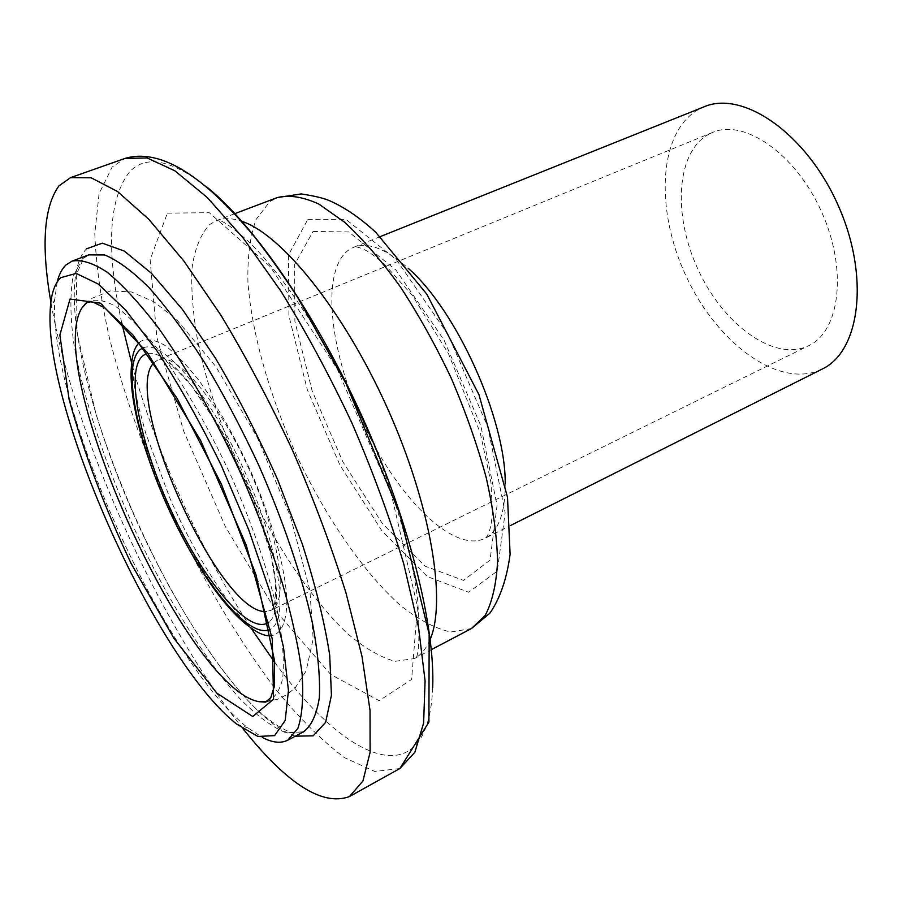 <?xml version="1.0" encoding="UTF-8"?>
<svg xmlns="http://www.w3.org/2000/svg" width="903" height="903" viewBox="0 0 903 903"><rect width="100%" height="100%" fill="white"/><g stroke="black" fill="none" stroke-linecap="round" stroke-linejoin="round"><path stroke-width="0.68" stroke-dasharray="4.51 3.39" d="M57.194 281.917L54.79 299.164C48.13 404.702 164.448 662.937 247.907 727.874L262.423 737.503M822.17 369.067C779.763 389.893 717.309 343.671 686.291 276.566C654.63 209.778 658.185 130.642 699.848 108.744L704.035 106.825M710.255 133.463L712.546 132.448C744.174 118.44 795.588 153.668 821.47 211.652C847.748 269.466 840.061 331.311 808.614 345.725C774.356 362.396 723.28 324.719 698.053 269.466C672.284 214.462 676.144 150.225 710.255 133.463M243.11 728.845C158.793 623.849 73.651 434.851 50.884 302.133M82.376 258.856L88.765 254.872L83.832 258.123L76.371 274.41L77.071 333.162L96.102 414.432C114.218 471.569 138.012 527.837 167.495 583.225C196.583 636.31 228.436 681.72 256.497 709.318C270.065 721.429 281.849 729.218 291.838 732.694L303.6 731.791L286.07 732.83C272.029 727.073 256.486 715.537 239.442 698.2C204.721 659.495 167.653 599.457 136.545 533.583C106.125 467.269 83.087 398.291 73.696 342.768C70.231 316.343 69.994 294.355 72.996 276.803L82.376 258.856M154.063 362.6L158.093 359.766C175.6 351.222 218.266 400.56 249.172 469.458C280.302 538.256 288.971 602.899 270.979 610.349L266.182 611.489M147.968 353.524C167.529 349.1 210.941 401.53 242.738 472.359C274.715 543.098 285.224 610.349 268.947 622.065M143.284 347.836C162.608 338.896 209.993 394.148 244.69 471.479C279.614 548.697 289.603 620.801 270.099 629.346M139.231 342.643L141.263 341.052C147.449 338.501 155.271 339.912 164.73 345.273C175.001 352.971 186.199 364.44 198.321 379.689C217.33 405.752 235.152 437.086 251.813 473.691C272.604 521.753 285.517 568.958 286.906 600.01C286.736 621.851 281.533 633.793 271.306 635.836M250.402 627.472C198.096 590.37 124.772 427.582 131.646 363.83L134.355 386.078L137.877 403.833L145.688 433.124L169.945 498.253C197.96 562.851 235.333 613.803 250.402 627.472M86.112 302.855L86.361 302.652C93.709 298.566 103.348 299.728 115.268 306.128C128.361 315.711 142.922 330.543 158.962 350.635C183.625 384.159 209.349 428.857 231.947 477.947C253.653 527.42 269.963 576.216 278.587 616.726C282.91 641.92 284.276 662.52 282.684 678.503C279.501 691.517 273.902 699.34 265.911 701.981M295.349 736.171C248.709 720.955 177.575 616.568 129.795 505.601C81.88 394.78 58.097 278.147 86.474 248.833M399.871 768.532L374.768 771.467L344.404 757.606C322.292 741.002 299.469 718.348 275.957 689.632C240.333 642.394 207.408 587.593 177.191 525.241C148.047 462.234 125.573 400.311 109.76 339.483C101.001 300.53 96.011 265.166 94.792 233.392L99.07 193.671L112.186 167.01L125.032 158.42M121.634 322.518C105.899 249.014 108.574 198.762 129.671 171.739C145.981 154.515 171.841 159.718 207.25 187.339M432.684 687.793C428.033 798.342 346.526 761.997 274.715 662.339M250.707 627.698C201.166 551.473 157.246 454.378 132.538 366.528M167.348 213.142L209.259 212.69L270.403 266.791L337.214 368.955L391.236 493.964L417.513 606.805L411.599 679.406L379.204 700.694L330.769 674.507L276.69 612.166L225.423 526.731L183.602 430.9L156.84 337.316L150.135 259.658L167.348 213.142M429.918 639.934C426.035 648.941 420.854 655.16 414.353 658.592L394.961 661.323C379.949 657.181 363.706 647.575 346.255 632.495C310.948 598.486 274.659 543.764 245.582 482.789C224.181 435.799 208.48 389.972 198.479 345.341C193.276 316.976 191.086 291.601 191.899 269.207C194.563 249.104 200.568 234.159 209.902 224.362L216.889 220.445C223.775 217.826 231.902 218.052 241.259 221.122M471.411 628.556L450.721 632.021C434.907 628.454 417.987 619.447 399.973 605.01C363.627 572.288 326.942 518.807 298.171 458.792C270.29 398.246 251.734 334.279 247.941 282.165C247.354 257.31 250.052 236.428 256.046 219.519L269.704 201.708L277.277 197.588M307.844 219.395L345.894 219.339L396.451 259.748L448.249 334.923L487.868 427.221L505.138 512.735L497.293 571.102L468.657 592.266L427.345 576.554L381.969 530.93L339.957 465.147L307.325 389.791L288.915 315.892L288.429 255.075L307.844 219.395M313.048 231.473L348.772 231.947L395.909 269.986L444.016 340.013L480.836 425.764L497.068 505.387L490.036 560.131L463.544 580.392L424.974 566.125L382.364 523.526L342.813 461.715L312.099 390.785L294.886 321.321L294.626 264.455L313.048 231.473M505.217 483.624C505.24 513.051 498.467 531.303 484.888 538.391C453.148 553.832 396.812 496.695 362.904 422.773C328.534 349.1 320.215 266.837 350.545 248.776L353.649 247.275C367.961 241.733 386.145 248.743 408.224 268.304M236.71 724.093L247.907 727.874M50.207 310.068L54.79 299.164M712.546 132.448L158.093 359.766C162.63 356.854 173.873 365.67 191.831 386.236L220.253 428.711L251.102 492.62L270.731 553.753L275.359 581.227C276.171 598.836 274.715 608.543 270.979 610.349L808.614 345.725M266.78 701.631L277.763 699.215L287.335 694.384L295.349 687.623L306.128 670.963L313.172 638.906L309.898 590.235L290.36 516.223L257.265 437.503L215.919 366.663L176.345 319.301L153.939 301.771L131.386 291.951L110.527 290.879L92.05 298.283L86.948 302.426M234.588 213.74L216.878 220.456C219.463 220.738 220.953 217.871 245.661 238.956C274.083 264.387 318.499 325.678 353.457 398.912M371.077 438.011C397.106 502.045 412.66 556.18 417.728 600.439C420.03 640.272 418.879 659.664 414.274 658.637L431.024 649.81M380.231 236.62L353.649 247.275C355.793 246.338 359.913 247.399 365.986 250.436C370.219 252.75 376.325 257.276 384.283 264.003L412.524 295.642L448.452 353.671L480.283 432.966L491.006 482.845L492.417 513.028L491.221 524.112C489.358 532.589 487.214 537.364 484.798 538.436L510.398 525.58"/><path stroke-width="1.35" d="M60.67 277.695L76.145 273.406L98.1 283.96L125.551 309.966L156.806 350.657C178.862 384.43 200.285 422.548 221.077 465.011L248.652 529.598L269.963 591.916L283.452 646.887L288.452 690.535L285.201 720.436L274.58 735.629L257.919 736.442L236.71 724.093C157.156 661.876 44.089 410.876 50.207 310.068C50.952 294.581 54.44 283.79 60.67 277.695M262.423 737.503C272.48 742.74 280.957 743.62 287.843 740.155L297.877 728.416C302.257 715.503 303.656 697.263 302.076 673.717C298.645 647.327 292.053 617.088 282.312 582.988C270.844 547.365 256.971 510.793 240.683 473.285C215.004 417.57 185.973 366.516 157.912 327.225C139.604 303.408 122.774 285.145 107.446 272.413C93.302 263.044 81.507 259.285 72.059 261.125L65.874 265.053C61.957 268.846 59.067 274.467 57.194 281.917M380.231 236.62L704.035 106.825C742.605 89.984 805.758 132.854 837.702 204.349C870.074 275.629 860.333 351.346 822.17 369.067L510.398 525.58M50.884 302.133C41.041 245.785 43.728 207.024 58.966 185.849L70.603 177.62L91.158 177.801L117.492 191.481L148.814 219.305L183.873 261.023L220.93 315.26C246 356.866 269.816 401.779 292.38 449.987C313.544 498.84 331.39 546.439 345.951 592.786L362.013 656.47L370.027 710.368L370.106 752.278L362.916 781.061L349.416 796.57C322.45 806.469 287.007 783.894 243.11 728.845M70.016 299.04L100.47 303.171L147.324 352.633L200.545 440.314L246.214 545.062L272.254 638.906L273.564 699.249L252.738 716.508L216.81 693.12L173.85 638.252L131.025 563.28C104.477 507.046 83.855 452.493 69.147 399.623L59.869 335.036L70.016 299.04M72.059 261.125L88.765 254.872L104.579 254.951C117.401 260.098 132.199 270.979 148.972 287.583C166.626 307.449 185.025 332.225 204.168 361.9C223.289 393.877 241.473 428.293 258.709 465.158C283.282 521.042 302.02 576.419 312.506 623.386C317.98 652.835 320.26 677.555 319.369 697.522C316.75 714.386 311.49 725.809 303.6 731.791L287.843 740.155M266.182 611.489C219.813 615.79 120.122 394.487 154.063 362.6M268.947 622.065C250.075 636.739 204.123 581.803 171.841 512.08C139.22 442.572 124.287 367.329 144.006 354.981L147.968 353.524M270.099 629.346C248.731 639.945 201.617 581.318 168.963 509.642C136.003 438.136 121.183 361.832 141.308 348.818L143.284 347.836M271.306 635.836C265.403 636.265 258.439 633.477 250.402 627.472C195.24 588.812 124.038 430.754 131.646 363.83C132.47 353.841 134.998 346.775 139.231 342.643M265.911 701.981L258.98 701.687C186.628 689.045 43.22 370.614 81.767 308.183L86.112 302.855M86.474 248.833L102.344 243.167L124.275 251.068L151.456 273.293L182.508 309.537L215.467 358.198C237.715 395.943 258.45 436.454 277.684 479.753L302.212 543.764C315.463 585.2 324.617 622.302 329.697 655.081L331.446 695.254L325.611 722.355L313.16 735.843L295.349 736.171M70.603 177.62L125.032 158.42L147.121 157.946L174.843 170.78L207.34 197.576L243.257 238.099L280.799 291.014C305.993 331.717 329.73 375.761 351.989 423.146C372.725 471.208 389.983 518.164 403.776 564.003L418.541 627.19L425.076 680.941L423.62 723.032L414.861 752.301L399.871 768.532L349.416 796.57M207.25 187.339C254.917 226.089 316.422 315.147 362.871 418.236C409.296 521.324 435.257 626.411 432.684 687.793M274.715 662.339L250.707 627.698M132.538 366.528L121.634 322.518M241.259 221.122C281.014 233.606 343.275 310.011 387.048 407.355C430.945 504.63 446.917 601.883 429.918 639.934M234.588 213.74L277.277 197.588C289.095 194.664 302.945 196.809 318.815 204.044L344.562 222.194C362.882 239.148 381.438 260.628 400.21 286.646C418.665 314.82 435.709 345.397 451.331 378.391C465.688 411.949 477.292 444.976 486.175 477.461C493.207 508.773 497.011 536.901 497.576 561.858C496.289 584.399 492.146 602.29 485.125 615.553L471.411 628.556L431.024 649.81M408.224 268.304C456.658 310.395 505.793 419.455 505.217 483.624M86.948 302.426L81.767 308.171L86.383 302.697L90.56 301.783L93.111 302.133L104.895 307.968L132.955 334.99L177.135 398.449L221.382 484.098L256.068 575.064L274.625 661.086L274.23 686.641L270.753 697.793L265.369 702.128L259.037 701.699L266.78 701.631M125.032 158.42C159.436 148.16 202.509 174.189 254.228 236.496C268.575 254.748 282.91 274.828 297.234 296.737L346.041 383.64L400.085 514.575L429.162 634.132L428.914 722.107L399.871 768.532M353.457 398.912L371.077 438.011M277.277 197.588L301.23 193.931C315.418 196.075 325.441 198.592 331.266 201.482C346.075 208.3 360.94 218.616 375.874 232.443L426.78 294.118L478.985 394.724L507.497 497.214L510.105 554.318C506.797 578.868 500.048 598.497 489.889 613.193L471.411 628.556"/></g></svg>
